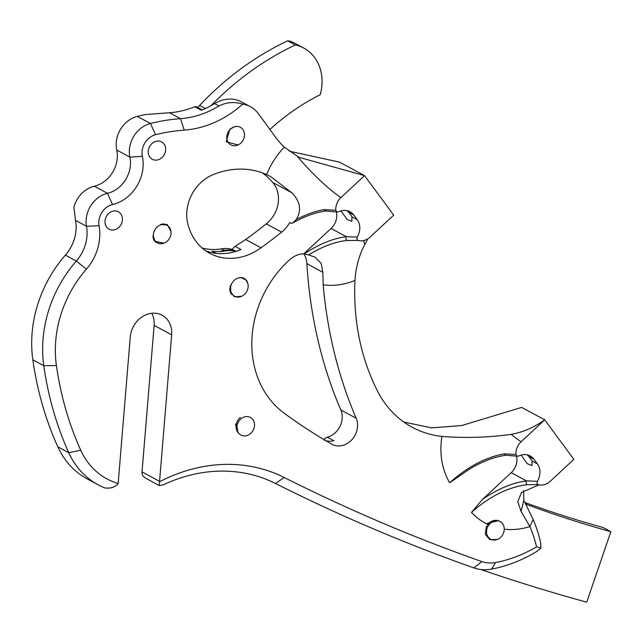 <?xml version="1.0" encoding="UTF-8"?>
<svg xmlns="http://www.w3.org/2000/svg" width="643" height="643" viewBox="0 0 643 643"><rect width="100%" height="100%" fill="white"/><g stroke="black" fill="none" stroke-linecap="round" stroke-linejoin="round"><path stroke-width="0.96" d="M235.587 251.091A30.551 25.905 118.3 0 0 219.681 251.534M525.082 502.585A1409.922 1195.683 118.3 0 0 603.174 527.541L610.85 531.681A1409.922 1195.683 -61.7 0 1 527.67 504.851A28.196 23.912 -61.7 0 1 525.894 504.096M480.964 569.529A2349.868 1992.802 118.3 0 0 586.721 602.178L610.85 531.681M65.393 255.126L76.348 261.034A117.492 99.641 118.3 0 0 43.796 365.73A352.477 298.923 118.3 0 0 68.793 452.752A89.297 75.729 118.3 0 0 98.186 484.846L87.231 478.939A89.297 75.729 118.3 0 1 57.83 446.837A352.477 298.923 118.3 0 1 32.841 359.823A117.492 99.641 118.3 0 1 65.393 255.126A37.447 31.756 118.3 0 0 75.544 220.38L73.889 207.231A26.259 22.272 118.3 0 1 94.344 186.213A28.196 23.912 118.3 0 0 116.729 150.02A26.259 22.272 118.3 0 1 137.272 116.399A206.925 175.483 118.3 0 1 145.27 114.583L169.527 112.75L180.49 118.658A93.999 79.716 118.3 0 0 219.006 105.95C226.449 102.165 234.365 101.554 242.749 104.11A32.897 27.898 118.3 0 1 250.376 106.682A32.897 27.898 118.3 0 1 258.446 113.763L275.759 137.457A88.726 75.247 -61.7 0 0 284.351 147.118L298.899 157.286L364.549 175.619L393.701 215.132L370.079 237.098A14.098 11.96 -61.7 0 1 359.341 240.723A14.098 11.96 -61.7 0 1 358.006 240.418L347.075 240.482C334.882 241.776 322.071 246.59 308.648 254.925L304.155 253.937C318.92 244.139 332.97 238.384 346.312 236.68L357.154 237.114A15.512 13.149 118.3 0 0 357.211 219.649L353.811 215.035A15.512 13.149 118.3 0 0 350.033 211.74A15.512 13.149 118.3 0 0 338.515 211.852L336.868 211.933L335.783 210.293A14.098 11.96 -61.7 0 1 340.935 197.586L364.549 175.619L339.528 162.124L289.326 151.234M169.527 112.75A93.999 79.716 118.3 0 0 194.829 106.73L201.404 110.283A93.999 79.716 -61.7 0 0 214.617 103.587A32.897 27.898 -61.7 0 1 241.607 101.956L250.376 106.682M523.587 490.48L523.828 500.318L533.135 519.431A144.321 122.395 118.3 0 1 540.659 543.014L540.867 548.061L537.034 551.276A144.321 122.395 118.3 0 1 491.533 569.119A43.611 36.989 118.3 0 1 473.915 567.906A2349.868 1992.802 118.3 0 1 275.477 483.472A158.291 134.234 118.3 0 0 163.169 484.894L159.215 485.521L159.536 481.784A7.049 5.98 118.3 0 1 159.56 481.366L171.657 334.842A23.502 19.925 -61.7 0 0 162.108 315.231A23.502 19.925 -61.7 0 0 130.256 336.988L118.159 483.512C115.378 487.209 110.901 488.68 104.729 487.916A89.297 75.729 118.3 0 1 98.186 484.846M336.321 211.804A15.512 13.149 118.3 0 1 331.073 228.458L303.866 253.776A23.518 19.949 118.3 0 0 289.551 259.828A99.85 84.683 118.3 0 0 284.359 413.353A704.961 597.837 118.3 0 0 331.716 444.144A18.8 15.946 118.3 0 0 332.029 444.321A18.8 15.946 118.3 0 0 351.769 439.836A18.8 15.946 118.3 0 0 356.182 418.263A469.977 398.564 -61.7 0 1 323.172 284.817L322.85 272.302L321.178 263.373L314.893 257.055L308.648 254.925M270.341 176.415L266.644 174.599A84.595 71.743 118.3 0 0 213.018 174.695A38.684 32.809 118.3 0 0 187.796 223.716A57.548 48.804 118.3 0 0 209.811 253.334A57.548 48.804 118.3 0 0 261.026 247.812A547.097 463.965 -61.7 0 0 281.65 232.123A28.196 23.912 118.3 0 0 289.752 222.486L291.392 223.37L292.581 223.049L296.198 219.536C306.221 214.328 315.592 211.025 324.313 209.618L335.783 210.293M216.506 253.511A2.347 1.993 118.3 0 0 215.903 253.318A57.548 48.804 -61.7 0 1 205.567 250.706A57.548 48.804 118.3 0 0 240.988 249.508L235.089 246.333C232.887 248.077 232.187 249.195 232.991 249.669M262.553 172.935A84.595 71.743 118.3 0 1 272.777 182.467A28.196 23.912 118.3 0 1 266.306 223.852A547.097 463.965 118.3 0 1 245.682 239.542L235.089 246.333M151.844 313.27A23.502 19.925 118.3 0 1 154.119 325.39L142.023 471.914A7.049 5.98 118.3 0 0 143.268 476.423L146.09 478.448M357.154 237.114L356.897 239.373L358.006 240.418M303.826 253.776A23.518 19.949 118.3 0 1 306.88 263.686A469.977 398.564 118.3 0 0 340.838 409.993L356.182 418.263M270.631 176.568L291.818 192.731C300.353 201.524 301.816 210.462 296.198 219.536M340.975 210.896L347.14 219.52L351.834 221.345L351.946 216.812L357.211 219.649M351.946 216.812A11.751 2.315 47.1 0 0 348.546 212.198L346.979 210.631M459.874 475.748L449.642 482.764A72.884 61.808 -61.7 0 1 441.91 436.428A110.443 93.661 -61.7 0 1 412.195 427.249A110.443 93.661 -61.7 0 1 377.771 391.571A234.984 199.282 -61.7 0 1 354.936 280.452A72.884 61.808 -61.7 0 1 323.172 284.817M367.764 238.874L364.766 244.549C359.164 254.998 355.884 266.966 354.936 280.452M403.788 422.017L431.509 427.876L461.714 425.529L521.69 407.413L544.709 419.823C534.542 427.233 523.386 432.088 511.241 434.363A59.686 11.743 -132.9 0 0 521.095 441.789L544.709 419.823L573.853 459.335L550.239 481.302A14.098 11.96 -61.7 0 1 539.493 484.926A14.098 11.96 -61.7 0 1 538.167 484.621L527.236 484.685C508.259 487.04 489.685 496.275 471.504 512.399L482.507 499.386C497.843 488.849 512.495 482.684 526.472 480.884L537.315 481.318A15.512 13.149 118.3 0 0 537.371 463.852L533.963 459.239A15.512 13.149 118.3 0 0 530.194 455.943A15.512 13.149 118.3 0 0 518.676 456.056L517.02 456.136L515.943 454.497A14.098 11.96 -61.7 0 1 521.095 441.789M441.91 436.428C464.841 438.245 487.949 437.553 511.241 434.363M521.135 455.099L527.3 463.724L531.994 465.548L532.107 461.015L537.371 463.852M532.107 461.015A11.751 2.315 47.1 0 0 528.707 456.401L527.139 454.834M242.749 104.11A103.394 87.681 118.3 0 1 184.276 130.103A197.53 167.51 118.3 0 0 155.574 134.708A16.863 14.299 118.3 0 0 142.384 156.305A37.599 31.885 118.3 0 1 112.533 204.554A16.863 14.299 118.3 0 0 99.054 225.733A46.843 39.729 118.3 0 1 86.355 269.2A108.096 91.668 118.3 0 0 56.407 365.521A343.081 290.949 118.3 0 0 80.737 450.221A79.893 67.756 118.3 0 0 118.159 483.512M540.867 548.061L536.535 546.815A134.926 114.422 118.3 0 1 495.616 562.521A34.216 29.015 118.3 0 1 481.8 561.572A2340.472 1984.828 118.3 0 1 284.15 477.468A167.686 142.207 118.3 0 0 159.536 481.784M536.535 546.815A134.926 114.422 118.3 0 0 529.904 526.553L521.071 511.49L517.824 501.685L521.489 492.49L538.914 484.878M516.482 456.008A15.512 13.149 118.3 0 1 511.233 472.661L482.507 499.386M121.84 222.703A9.87 8.367 118.3 0 0 118.384 211.812A9.87 8.367 118.3 0 0 106.336 216.522A9.87 8.367 118.3 0 0 109.021 229.181A9.87 8.367 118.3 0 0 121.84 222.703M165.082 152.809A9.87 8.367 118.3 0 0 161.626 141.918A9.87 8.367 118.3 0 0 149.578 146.628A9.87 8.367 118.3 0 0 152.262 159.287A9.87 8.367 118.3 0 0 165.082 152.809M537.315 481.318L537.058 483.576L538.167 484.621M340.838 409.993A18.8 15.946 118.3 0 1 327.279 437.176L333.854 440.728A18.8 15.946 -61.7 0 1 325.607 440.584M449.642 482.764C467.726 466.689 486.004 457.036 504.466 453.821L515.943 454.497M86.355 269.2L76.348 261.034A37.447 31.756 118.3 0 0 86.5 226.288A26.259 22.272 118.3 0 1 107.494 193.302A28.196 23.912 118.3 0 0 129.886 157.117A26.259 22.272 118.3 0 1 150.422 123.488A206.925 175.483 118.3 0 1 180.49 118.658L184.276 130.103M202.256 109.929L196.083 106.601L194.829 106.73M327.279 437.176C324.627 438.341 323.662 439.41 324.385 440.391M511.233 472.661L526.472 480.884A2.347 1.543 83.1 0 0 527.236 484.685M504.466 453.821A2.347 1.543 83.1 0 0 506.081 455.228M331.073 228.458L346.312 236.68A2.347 1.543 83.1 0 0 347.075 240.482M324.313 209.618A2.347 1.543 83.1 0 0 325.921 211.025M504.241 529.141A72.884 61.808 -61.7 0 0 529.904 526.553L533.135 519.431M521.071 511.49L523.828 500.318M202.095 247.965A57.548 48.804 118.3 0 0 221.546 248.857L225.38 250.923A57.548 48.804 -61.7 0 1 212.069 251.252A2.347 1.993 -61.7 0 1 212.672 251.445L216.225 253.358M269.923 129.468A23.502 19.925 -61.7 0 1 270.261 129.155A211.491 179.349 -61.7 0 1 320.206 94.714A44.648 37.865 118.3 0 0 303.769 48.072A44.648 37.865 118.3 0 0 295.362 44.954A276.972 234.888 118.3 0 0 210.984 105.693M236.045 251.341L232.846 249.621A30.551 25.905 118.3 0 0 221.546 248.857M225.38 250.923A30.551 25.905 -61.7 0 1 235.796 251.421M303.769 48.072L295 43.346A44.648 37.865 118.3 0 0 289.768 41.096L287.694 40.822A276.972 234.888 118.3 0 0 199.579 105.452A446.475 378.631 118.3 0 0 197.698 107.469M287.694 40.822L295.362 44.954M499.579 538.199A9.999 8.48 -61.7 0 1 497.811 539.244A9.999 8.48 -61.7 0 1 486.799 533.931A9.999 8.48 -61.7 0 1 493.639 521.248A9.999 8.48 -61.7 0 1 504.128 527.525A9.999 8.48 -61.7 0 1 499.579 538.199M497.32 539.445L489.862 539.662L485.264 534.357L486.309 526.738L492.353 521.449L498.381 520.661L486.277 523.659M498.381 520.661A10.2 8.962 135.1 0 0 487.675 524.35M237.203 424.822A9.999 8.48 -61.7 0 1 246.237 416.592A9.999 8.48 -61.7 0 1 254.419 423.383A9.999 8.48 -61.7 0 1 248.102 435.102A9.999 8.48 -61.7 0 1 239.413 433.937A9.999 8.48 -61.7 0 1 237.203 424.822M235.418 424.171L237.91 432.53L236.672 424.629M240.41 417.484A10.2 8.777 101 0 0 237.91 432.53M247.073 281.626A9.999 8.48 -61.7 0 1 248.045 284.552A9.999 8.48 -61.7 0 1 241.728 296.27A9.999 8.48 -61.7 0 1 231.014 291.954A9.999 8.48 -61.7 0 1 235.659 279.231A9.999 8.48 -61.7 0 1 247.073 281.626M246.856 280.549L241.077 277.479L244.726 278.829L246.189 280.179L247.957 284.037M241.728 296.27L234.414 296.801L230.62 291.777L230.668 285.235A10.2 7.796 125.1 0 0 231.769 294.518M244.404 278.596A10.2 7.796 125.1 0 0 241.077 277.479M167.823 225.838A9.999 8.48 -61.7 0 1 170.917 231.223A9.999 8.48 -61.7 0 1 164.6 242.941A9.999 8.48 -61.7 0 1 153.532 233.401A9.999 8.48 -61.7 0 1 167.823 225.838M167.405 224.528L160.557 224.56L166.489 224.833L167.694 225.452L170.917 231.223M163.981 243.207L155.18 241.374L153.002 235.611A10.2 7.692 120 0 0 156 242.29M166.69 224.913L166.497 224.801A10.2 7.692 120 0 0 160.557 224.56M242.178 141.589A9.999 8.48 -61.7 0 1 238.047 144.972A9.999 8.48 -61.7 0 1 227.043 139.66A9.999 8.48 -61.7 0 1 233.883 126.976A9.999 8.48 -61.7 0 1 244.364 133.254A9.999 8.48 -61.7 0 1 242.178 141.589M238.047 144.972L226.232 141.749L229.905 129.147L235.627 126.221M525.741 503.807L527.67 504.851M214.617 103.587L219.006 105.95M245.682 239.542L261.026 247.812M266.306 223.852L281.65 232.123M306.88 263.686L322.85 272.302M272.777 182.467L291.818 192.731M487.949 524.479A72.884 61.808 -61.7 0 1 471.504 512.399M266.644 174.599A72.884 61.808 -61.7 0 1 284.351 147.118M142.023 471.914L159.56 481.366M154.119 325.39L171.657 334.842M57.83 446.837L68.793 452.752L80.737 450.221M32.841 359.823L43.796 365.73L56.407 365.521M364.766 244.549A59.686 11.743 47.1 0 1 363.769 240.546M297.444 156.49A59.686 11.743 -132.9 0 0 340.935 197.586M528.707 456.401L533.963 459.239M348.546 212.198L353.811 215.035M75.544 220.38L86.5 226.288L99.054 225.733M94.344 186.213L107.494 193.302L112.533 204.554M116.729 150.02L129.886 157.117L142.384 156.305M137.272 116.399L150.422 123.488L155.574 134.708M284.15 477.468L275.477 483.472M481.8 561.572L473.915 567.906M495.616 562.521L491.533 569.119M212.069 251.252L215.903 253.318M199.579 105.452L205.342 108.554M145.905 478.344L159.175 485.497M539.493 484.926L539.051 484.846M358.898 240.643L359.341 240.723M517.229 456.209L506.113 455.228C496.444 456.562 489.227 459.391 486.18 460.661C478.279 464.214 474.004 465.564 459.359 476.141M337.077 212.005L325.953 211.025C315.609 212.303 304.485 216.313 292.581 223.049M504.128 527.525L503.999 526.705M254.419 423.383L254.355 422.925M248.102 435.102L247.298 435.472M248.045 284.552L247.981 284.142M164.6 242.941L163.989 243.223M244.364 133.254L244.227 132.337"/></g></svg>

